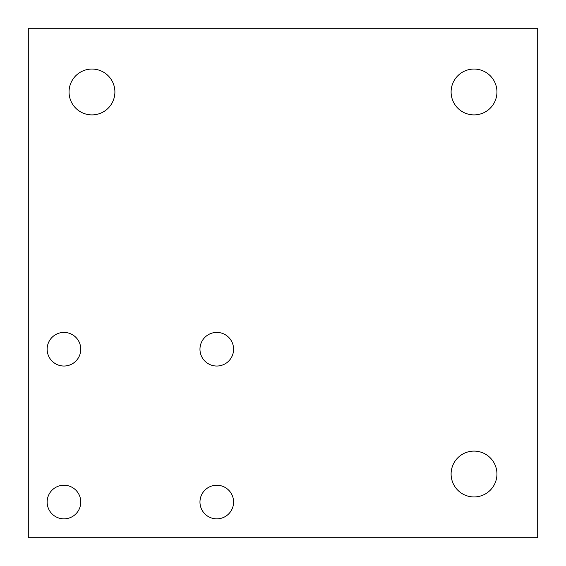 <?xml version="1.0" encoding="UTF-8"?>
<svg xmlns="http://www.w3.org/2000/svg" width="566" height="566" viewBox="0 0 566 566"><rect width="100%" height="100%" fill="white"/><g stroke="black" fill="none" stroke-linecap="round" stroke-linejoin="round"><path stroke-width="0.85" d="M496.948 474.025A22.923 22.923 0 0 0 474.025 451.102A22.923 22.923 0 0 0 451.102 474.025A22.923 22.923 0 0 0 474.025 496.948A22.923 22.923 0 0 0 496.948 474.025M199.968 349.222A16.81 16.81 0 0 0 216.778 366.032A16.81 16.81 0 0 0 233.588 349.222A16.81 16.81 0 0 0 216.778 332.412A16.81 16.81 0 0 0 199.968 349.222M199.968 502.042A16.81 16.81 0 0 0 216.778 518.852A16.81 16.81 0 0 0 233.588 502.042A16.81 16.81 0 0 0 216.778 485.232A16.81 16.81 0 0 0 199.968 502.042M47.148 349.222A16.81 16.81 0 0 0 63.958 366.032A16.81 16.81 0 0 0 80.768 349.222A16.81 16.81 0 0 0 63.958 332.412A16.81 16.81 0 0 0 47.148 349.222M47.148 502.042A16.81 16.81 0 0 0 63.958 518.852A16.81 16.81 0 0 0 80.768 502.042A16.81 16.81 0 0 0 63.958 485.232A16.81 16.81 0 0 0 47.148 502.042M496.948 91.975A22.923 22.923 0 0 0 474.025 69.052A22.923 22.923 0 0 0 451.102 91.975A22.923 22.923 0 0 0 474.025 114.898A22.923 22.923 0 0 0 496.948 91.975M114.898 91.975A22.923 22.923 0 0 0 91.975 69.052A22.923 22.923 0 0 0 69.052 91.975A22.923 22.923 0 0 0 91.975 114.898A22.923 22.923 0 0 0 114.898 91.975M28.3 537.7L537.7 537.7L537.7 28.3L28.3 28.3L28.3 537.7"/></g></svg>
